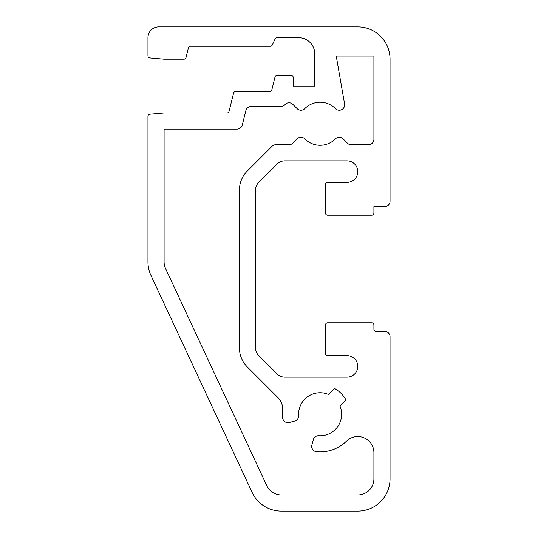<?xml version="1.0" encoding="UTF-8"?>
<svg xmlns="http://www.w3.org/2000/svg" width="538" height="538" viewBox="0 0 538 538"><rect width="100%" height="100%" fill="white"/><g stroke="black" fill="none" stroke-linecap="round" stroke-linejoin="round"><path stroke-width="0.81" d="M252.154 492.465A32.28 32.28 0 0 0 281.408 511.1L357.77 511.1A32.28 32.28 0 0 0 390.05 478.82L390.05 336.788A5.38 5.38 0 0 0 384.67 331.408L376.062 331.408A2.152 2.152 0 0 1 373.91 329.256L373.91 324.952A2.152 2.152 0 0 0 371.758 322.8L327.642 322.8A2.152 2.152 0 0 0 325.49 324.952L325.49 353.466A2.152 2.152 0 0 0 327.642 355.618L347.01 355.618A10.76 10.76 0 0 1 357.77 366.378A10.76 10.76 0 0 1 347.01 377.138L284.757 377.138A10.76 10.76 0 0 1 277.144 373.984L258.704 355.544A10.76 10.76 0 0 1 255.55 347.931L255.55 190.069A10.76 10.76 0 0 1 258.704 182.456L277.144 164.016A10.76 10.76 0 0 1 284.757 160.862L347.01 160.862A10.76 10.76 0 0 1 357.77 171.622A10.76 10.76 0 0 1 347.01 182.382L327.642 182.382A2.152 2.152 0 0 0 325.49 184.534L325.49 213.048A2.152 2.152 0 0 0 327.642 215.2L371.758 215.2A2.152 2.152 0 0 0 373.91 213.048L373.91 206.592L384.67 206.592A5.38 5.38 0 0 0 390.05 201.212L390.05 59.18A32.28 32.28 0 0 0 357.77 26.9L158.71 26.9A10.76 10.76 0 0 0 147.95 37.66L147.95 55.797A2.152 2.152 0 0 0 149.914 57.943L164.09 59.18L183.929 59.18A2.152 2.152 0 0 0 186.014 57.546L188.414 47.902A2.152 2.152 0 0 1 190.506 46.268L270.318 46.268A2.152 2.152 0 0 0 272.268 45.024L275.126 38.904A2.152 2.152 0 0 1 277.077 37.66L298.59 37.66A16.14 16.14 0 0 1 314.73 53.8L314.73 86.08L293.21 86.08L293.21 77.472A2.152 2.152 0 0 0 291.058 75.32L277.117 75.32A2.152 2.152 0 0 0 275.032 76.954L271.831 89.826A2.152 2.152 0 0 1 269.74 91.46L235.684 91.46A2.152 2.152 0 0 0 233.593 93.094L229.054 111.346A2.152 2.152 0 0 1 226.969 112.98L164.09 112.98L149.914 114.217A2.152 2.152 0 0 0 147.95 116.363L147.95 261.845A32.28 32.28 0 0 0 150.976 275.483L252.154 492.465M373.91 478.82L373.91 452.68A16.14 16.14 0 0 0 346.472 441.153A37.66 37.66 0 0 1 316.559 451.752A5.38 5.38 0 0 1 311.872 445.007L313.291 439.721A5.38 5.38 0 0 1 318.812 435.74A21.52 21.52 0 0 0 339.922 405.86L345.947 399.835A29.59 29.59 0 0 0 334.535 388.423L328.51 394.448A21.52 21.52 0 0 0 298.63 415.558A5.38 5.38 0 0 1 294.649 421.079L289.363 422.498A5.38 5.38 0 0 1 282.618 417.811A37.66 37.66 0 0 1 282.625 410.615A16.14 16.14 0 0 0 277.978 397.643L247.292 366.956A26.9 26.9 0 0 1 239.41 347.931L239.41 190.069A26.9 26.9 0 0 1 247.292 171.044L272.04 146.296A5.38 5.38 0 0 1 275.839 144.722L289.02 144.722A5.38 5.38 0 0 0 292.827 143.148L297.151 138.824A5.38 5.38 0 0 1 304.784 138.851A21.52 21.52 0 0 0 335.436 138.851A5.38 5.38 0 0 1 343.069 138.824L347.393 143.148A5.38 5.38 0 0 0 351.2 144.722L368.53 144.722A5.38 5.38 0 0 0 373.91 139.342L373.91 56.039L336.25 56.039L344.569 103.935A5.38 5.38 0 0 1 335.436 108.629A21.52 21.52 0 0 0 304.784 108.629A5.38 5.38 0 0 1 297.151 108.656L292.827 104.332A5.38 5.38 0 0 0 284.932 104.641A5.38 5.38 0 0 1 280.843 106.524L251.091 106.524A5.38 5.38 0 0 0 245.873 110.606L242.282 125.038A5.38 5.38 0 0 1 237.063 129.12L164.09 129.12L164.09 261.845A16.14 16.14 0 0 0 165.603 268.664L266.781 485.639A16.14 16.14 0 0 0 281.408 494.96L357.77 494.96A16.14 16.14 0 0 0 373.91 478.82"/></g></svg>
